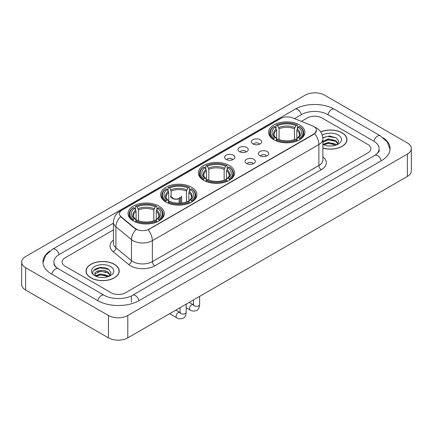 <?xml version="1.0" encoding="UTF-8"?>
<svg xmlns="http://www.w3.org/2000/svg" width="433" height="433" viewBox="0 0 433 433"><rect width="100%" height="100%" fill="white"/><g stroke="black" fill="none" stroke-linecap="round" stroke-linejoin="round"><path stroke-width="0.65" d="M229.328 165.498A18.143 10.473 0 0 0 209.556 163.225A18.143 10.473 0 0 0 198.357 172.902A18.143 10.473 0 0 0 203.672 180.307A18.143 10.473 0 0 0 223.444 182.58A18.143 10.473 0 0 0 234.643 172.902A18.143 10.473 0 0 0 229.328 165.498M191.619 187.267A18.143 10.473 0 0 0 171.852 184.999A18.143 10.473 0 0 0 160.648 194.671A18.143 10.473 0 0 0 165.963 202.081A18.143 10.473 0 0 0 185.735 204.349A18.143 10.473 0 0 0 196.934 194.671A18.143 10.473 0 0 0 191.619 187.267M158.992 206.103A18.143 10.473 0 0 0 139.226 203.835A18.143 10.473 0 0 0 128.027 213.507A18.143 10.473 0 0 0 133.337 220.917A18.143 10.473 0 0 0 153.109 223.184A18.143 10.473 0 0 0 164.307 213.507A18.143 10.473 0 0 0 158.992 206.103M299.566 124.948A18.143 10.473 0 0 0 279.794 122.674A18.143 10.473 0 0 0 268.595 132.352A18.143 10.473 0 0 0 273.91 139.756A18.143 10.473 0 0 0 293.677 142.029A18.143 10.473 0 0 0 304.875 132.352A18.143 10.473 0 0 0 299.566 124.948M252.899 143.924A5.136 2.966 180 0 1 251.882 143.085A5.136 2.966 180 0 1 253.581 139.399A5.136 2.966 180 0 1 260.163 139.729A5.136 2.966 180 0 1 261.18 143.085A5.136 2.966 180 0 1 252.899 143.924M259.535 144.227A3.08 1.781 0 0 0 258.712 143.361A3.08 1.781 0 0 0 255.676 142.912A3.08 1.781 0 0 0 253.527 144.227M239.492 151.664A5.136 2.966 180 0 1 238.475 150.825A5.136 2.966 180 0 1 240.174 147.139A5.136 2.966 180 0 1 246.756 147.469A5.136 2.966 180 0 1 247.773 150.825A5.136 2.966 180 0 1 239.492 151.664M246.128 151.972A3.08 1.781 0 0 0 245.3 151.106A3.08 1.781 0 0 0 242.269 150.652A3.08 1.781 0 0 0 240.12 151.972M226.086 159.404A5.136 2.966 180 0 1 225.068 158.565A5.136 2.966 180 0 1 226.768 154.879A5.136 2.966 180 0 1 233.344 155.214A5.136 2.966 180 0 1 234.367 158.565A5.136 2.966 180 0 1 226.086 159.404M232.721 159.712A3.08 1.781 0 0 0 231.893 158.846A3.08 1.781 0 0 0 228.857 158.397A3.08 1.781 0 0 0 226.708 159.712M259.946 155.728A5.136 2.966 180 0 1 258.923 154.89A5.136 2.966 180 0 1 260.628 151.209A5.136 2.966 180 0 1 267.204 151.539A5.136 2.966 180 0 1 268.222 154.89A5.136 2.966 180 0 1 259.946 155.728M266.582 156.037A3.08 1.781 0 0 0 265.754 155.171A3.08 1.781 0 0 0 262.717 154.722A3.08 1.781 0 0 0 260.569 156.037M246.534 163.468A5.136 2.966 180 0 1 245.516 162.629A5.136 2.966 180 0 1 247.216 158.949A5.136 2.966 180 0 1 253.798 159.279A5.136 2.966 180 0 1 254.815 162.629A5.136 2.966 180 0 1 246.534 163.468M253.17 163.777A3.08 1.781 0 0 0 252.347 162.911A3.08 1.781 0 0 0 249.311 162.462A3.08 1.781 0 0 0 247.162 163.777M312.561 125.911A9.239 5.337 180 0 1 313.795 126.512A9.239 5.337 180 0 1 316.501 130.284A9.239 5.337 180 0 1 313.795 134.057L149.217 229.073A9.239 5.337 180 0 1 135.112 228.364L121.159 216.857A9.239 5.337 180 0 1 119.486 213.799A9.239 5.337 180 0 1 122.193 210.021L280.795 118.453A9.239 5.337 180 0 1 292.632 117.857L312.561 125.911M322.888 148.129A16.6 9.586 0 0 0 346.974 139.578A16.6 9.586 0 0 0 342.113 132.801A16.6 9.586 0 0 0 320.664 131.8M114.366 264.287A16.6 9.586 0 0 0 96.272 262.214A16.6 9.586 0 0 0 86.026 271.063A16.6 9.586 0 0 0 90.887 277.845A16.6 9.586 0 0 0 108.981 279.918A16.6 9.586 0 0 0 119.227 271.063A16.6 9.586 0 0 0 114.366 264.287M316.501 130.284L314.694 133.683L313.795 134.333L148.178 229.82A11.978 6.917 60 0 1 152.362 240.672A13.694 7.902 180 0 1 133.001 240.672A13.694 7.902 180 0 1 131.464 239.617L115.914 226.795A13.694 7.902 180 0 1 113.441 222.264L113.441 243.222A13.694 7.902 0 0 0 115.914 247.757L131.464 260.579A13.694 7.902 0 0 0 133.001 261.635A13.694 7.902 0 0 0 152.362 261.635L318.877 165.498A13.694 7.902 0 0 0 322.888 159.907L322.888 138.95A13.694 7.902 180 0 1 318.877 144.535A11.978 6.917 -120 0 0 314.694 133.683M137.185 229.82L135.112 228.77L120.536 216.63A11.978 8.011 129.5 0 0 115.914 226.795L115.914 247.757A3.421 2.289 -50.5 0 1 113.11 251.687A17.114 9.883 180 0 1 113.441 240.088M111.097 292.724A10.268 5.927 0 0 0 125.619 292.724L367.888 152.849A10.268 5.927 0 0 0 370.897 148.66A10.268 5.927 0 0 0 367.888 144.465L321.903 117.917A10.268 5.927 0 0 0 307.381 117.917L301.368 121.386L307.381 117.917A10.268 5.927 0 0 1 321.903 117.917L367.888 144.465A10.268 5.927 0 0 1 370.897 148.66A10.268 5.927 0 0 1 367.888 152.849L125.619 292.724A10.268 5.927 0 0 1 111.097 292.724L65.112 266.176L111.097 292.724M113.441 229.891L65.112 257.792A10.268 5.927 0 0 0 62.103 261.981A10.268 5.927 0 0 0 65.112 266.176A10.268 5.927 0 0 1 62.103 261.981A10.268 5.927 0 0 1 65.112 257.792L113.441 229.891M322.888 148.021A16.427 9.488 0 0 0 346.806 139.578A16.427 9.488 0 0 0 341.994 132.871A16.427 9.488 0 0 0 320.729 131.897M328.517 145.926L331.099 146.002M323.391 144.292L328.371 142.392L335.846 144.14L336.75 144.866M323.852 144.768L328.371 143.28L336.008 145.136M322.888 143.496A7.734 4.465 0 0 0 323.916 144.828M322.888 141.434L328.371 138.841L335.846 140.59L338.065 143.659M322.888 142.322L328.371 139.729L335.846 141.477L337.892 143.891M322.888 144.351A11.161 6.441 0 0 0 338.265 144.129A11.161 6.441 0 0 0 338.265 135.02A11.161 6.441 0 0 0 322.293 135.134M337.015 144.752L338.763 141.32L336.549 137.992L329.594 135.994L322.818 137.634M323.467 144.638L322.888 144.021M322.839 137.846L327.765 136.422L336.398 137.889M325.302 140.416L327.765 139.967L333.93 140.498M325.302 143.967L327.765 143.518L333.93 144.048M91.006 277.775A16.427 9.488 0 0 0 108.91 279.832A16.427 9.488 0 0 0 119.053 271.063A16.427 9.488 0 0 0 114.242 264.357A16.427 9.488 0 0 0 96.337 262.301A16.427 9.488 0 0 0 86.194 271.063A16.427 9.488 0 0 0 91.006 277.775M100.77 277.418L103.352 277.493M95.639 275.783L100.624 273.883L108.093 275.626L108.997 276.351M96.099 276.259L100.624 274.771L108.255 276.627M95.72 276.124L94.919 274.251A7.734 4.465 0 0 0 96.169 276.319M110.318 275.15L108.093 272.081C103.449 268.617 93.896 270.755 94.919 274.251L94.892 273.91M94.941 274.36L95.152 273.786L100.624 271.22L108.093 272.969L110.144 275.377M109.262 276.243L111.01 272.812L108.802 269.478C100.97 263.854 87.06 271.269 95.092 275.816L95.493 276.059M110.518 266.512A11.161 6.441 0 0 0 94.735 266.512A11.161 6.441 0 0 0 94.735 275.621A11.161 6.441 0 0 0 110.518 275.621A11.161 6.441 0 0 0 110.518 266.512M93.463 270.598L100.012 267.908L108.651 269.38M97.555 271.908L100.012 271.459L106.177 271.989M97.555 275.453L100.012 275.009L106.177 275.54M273.586 139.567L274.067 138.268A16.292 9.407 0 0 1 274.067 126.436L275.188 127.08A14.717 8.498 0 0 0 275.188 137.618L276.297 138.251L276.655 139.572M276.655 139.031L276.655 130.181L275.188 127.08M276.005 128.482L276.005 125.316L276.492 125.04A16.292 9.407 0 0 1 296.984 125.04L295.863 125.684A14.717 8.498 0 0 0 277.613 125.684L279.074 128.785L279.074 139.605M294.402 139.605L294.402 128.785L295.863 125.684M276.005 140.503A16.979 9.802 0 0 0 297.471 140.503L296.984 139.664A16.292 9.407 0 0 1 276.492 139.664L276.005 140.795M297.471 140.795L297.471 140.503M274.067 126.436L273.586 126.712A16.979 9.802 0 0 0 269.759 132.909A16.979 9.802 0 0 0 273.586 139.107M296.984 125.04L297.471 125.316L297.471 128.482M276.492 139.664L277.613 139.02A14.717 8.498 0 0 0 295.863 139.02L296.984 139.664M275.188 137.618L274.067 138.268M277.613 125.684L276.492 125.04M276.297 128.991A13.163 7.599 0 0 0 276.297 138.251L276.357 138.289C274.49 136.482 273.726 135.253 274.073 134.609A12.665 7.312 0 0 1 276.655 130.181M299.89 139.107A16.979 9.802 0 0 0 303.712 132.909A16.979 9.802 0 0 0 299.89 126.712L299.403 126.436A16.292 9.407 0 0 1 299.403 138.268L299.89 139.567M299.403 138.268L298.283 137.618A14.717 8.498 0 0 0 298.283 127.08L299.403 126.436M298.283 127.08L296.822 130.181L296.822 139.031L297.179 138.251L298.283 137.618M296.822 130.181A12.665 7.312 0 0 1 299.403 134.609C299.744 135.258 298.986 136.487 297.114 138.289L297.179 138.251A13.163 7.599 0 0 0 297.179 128.991M296.822 139.572L296.822 139.031M203.348 180.117L203.835 178.818A16.292 9.407 0 0 1 203.835 166.986L204.955 167.631A14.717 8.498 0 0 0 204.955 178.174L206.059 178.802L206.417 180.123M206.417 179.581L206.417 170.732L204.955 167.631M205.767 169.038L205.767 165.866L206.254 165.59A16.292 9.407 0 0 1 226.746 165.59L225.625 166.234A14.717 8.498 0 0 0 207.375 166.234L208.836 169.335L208.836 180.155M224.164 180.155L224.164 169.335L225.625 166.234M205.767 181.054A16.979 9.802 0 0 0 227.233 181.054L226.746 180.215A16.292 9.407 0 0 1 206.254 180.215L205.767 181.346M227.233 181.346L227.233 181.054M203.835 166.986L203.348 167.262A16.979 9.802 0 0 0 199.521 173.46A16.979 9.802 0 0 0 203.348 179.657M226.746 165.59L227.233 165.866L227.233 169.038M206.254 180.215L207.375 179.571A14.717 8.498 0 0 0 225.625 179.571L226.746 180.215M204.955 178.174L203.835 178.818M207.375 166.234L206.254 165.59M206.059 169.541A13.163 7.599 0 0 0 206.059 178.802L206.119 178.84C204.252 177.032 203.488 175.803 203.835 175.159A12.665 7.312 0 0 1 206.417 170.732M229.652 179.657A16.979 9.802 0 0 0 233.479 173.46A16.979 9.802 0 0 0 229.652 167.262L229.165 166.986A16.292 9.407 0 0 1 229.165 178.818L229.652 180.117M229.165 178.818L228.045 178.174A14.717 8.498 0 0 0 228.045 167.631L229.165 166.986M228.045 167.631L226.583 170.732L226.583 179.581L226.941 178.802L228.045 178.174M226.583 170.732A12.665 7.312 0 0 1 229.165 175.159C229.512 175.809 228.748 177.037 226.881 178.84L226.941 178.802A13.163 7.599 0 0 0 226.941 169.541M226.583 180.123L226.583 179.581M165.639 201.886L166.126 200.587A16.292 9.407 0 0 1 166.126 188.756L167.246 189.405A14.717 8.498 0 0 0 167.246 199.943L168.35 200.571L168.708 201.892M168.708 201.35L168.708 192.506L167.246 189.405M168.058 190.807L168.058 187.635L168.545 187.359A16.292 9.407 0 0 1 189.037 187.359L187.917 188.009A14.717 8.498 0 0 0 169.666 188.009L171.127 191.105L171.127 196.88M186.455 201.93L186.455 191.105L187.917 188.009M168.058 202.828A16.979 9.802 0 0 0 189.524 202.828L189.037 201.984A16.292 9.407 0 0 1 168.545 201.984L168.058 203.115M189.524 203.115L189.524 202.828M166.126 188.756L165.639 189.037A16.979 9.802 0 0 0 161.812 195.234A16.979 9.802 0 0 0 165.639 201.426M189.037 187.359L189.524 187.635L189.524 190.807M168.545 201.984L169.666 201.34A14.717 8.498 0 0 0 187.917 201.34L189.037 201.984M167.246 199.943L166.126 200.587M169.666 188.009L168.545 187.359M168.35 191.31A13.163 7.599 0 0 0 168.35 200.571L168.415 200.614C166.543 198.801 165.779 197.578 166.126 196.928A12.665 7.312 0 0 1 168.708 192.506M191.943 201.426A16.979 9.802 0 0 0 195.77 195.234A16.979 9.802 0 0 0 191.943 189.037L191.456 188.756A16.292 9.407 0 0 1 191.456 200.587L191.943 201.886M191.456 200.587L190.336 199.943A14.717 8.498 0 0 0 190.336 189.405L191.456 188.756M190.336 189.405L188.875 192.506L188.875 201.35L189.232 200.571L190.336 199.943M188.875 192.506A12.665 7.312 0 0 1 191.456 196.928C191.803 197.578 191.04 198.807 189.172 200.614L189.232 200.571A13.163 7.599 0 0 0 189.232 191.31M188.875 201.892L188.875 201.35M133.012 220.722L133.499 219.423A16.292 9.407 0 0 1 133.499 207.591L134.62 208.241A14.717 8.498 0 0 0 134.62 218.779L135.724 219.407L136.081 220.727M136.081 220.191L136.081 211.342L134.62 208.241M135.432 209.642L135.432 206.476L135.919 206.195A16.292 9.407 0 0 1 156.41 206.195L155.295 206.844A14.717 8.498 0 0 0 137.039 206.844L138.506 209.945L138.506 220.765M153.829 220.765L153.829 209.945L155.295 206.844M135.432 221.664A16.979 9.802 0 0 0 156.898 221.664L156.41 220.825A16.292 9.407 0 0 1 135.919 220.825L135.432 221.95M156.898 221.95L156.898 221.664M133.499 207.591L133.012 207.872A16.979 9.802 0 0 0 129.191 214.07A16.979 9.802 0 0 0 133.012 220.267M156.41 206.195L156.898 206.476L156.898 209.642M135.919 220.825L137.039 220.175A14.717 8.498 0 0 0 155.295 220.175L156.41 220.825M134.62 218.779L133.499 219.423M137.039 206.844L135.919 206.195M135.724 210.146A13.163 7.599 0 0 0 135.724 219.407L135.789 219.45C133.916 217.637 133.153 216.413 133.499 215.764A12.665 7.312 0 0 1 136.081 211.342M159.322 220.267A16.979 9.802 0 0 0 163.144 214.07A16.979 9.802 0 0 0 159.322 207.872L158.835 207.591A16.292 9.407 0 0 1 158.835 219.423L159.322 220.722M158.835 219.423L157.715 218.779A14.717 8.498 0 0 0 157.715 208.241L158.835 207.591M157.715 208.241L156.248 211.342L156.248 220.191L156.605 219.407L157.715 218.779M156.248 211.342A12.665 7.312 0 0 1 158.83 215.764C159.176 216.413 158.413 217.642 156.546 219.45L156.605 219.407A13.163 7.599 0 0 0 156.605 210.146M156.248 220.727L156.248 220.191M181.557 203.017L181.557 196.1A5.477 3.161 180 0 1 180.61 197.876L180.61 203.104M170.602 196.1A5.477 3.161 0 0 0 172.21 198.336A5.477 3.161 0 0 0 179.159 198.715L179.159 203.169M179.37 203.164L179.37 198.276A3.767 2.176 0 0 0 179.847 197.215M171.127 195.315A5.136 2.966 -0 0 0 172.453 198.195A5.136 2.966 -0 0 0 178.91 198.574L179.159 198.715M179.37 198.276L180.61 197.876M172.318 197.215A3.767 2.176 0 0 0 173.011 198.471M375.698 154.841A18.484 10.673 0 0 0 379.113 148.66A18.484 10.673 0 0 0 373.695 141.115L327.711 114.566A18.484 10.673 0 0 0 301.574 114.566L294.537 118.626M113.441 223.179L59.305 254.436A18.484 10.673 0 0 0 53.887 261.981A18.484 10.673 0 0 0 57.302 268.162M108.434 315.5A13.694 7.902 0 0 0 127.795 315.5L407.339 154.11A13.694 7.902 0 0 0 411.35 148.519A13.694 7.902 0 0 0 407.339 142.928L324.566 95.141A13.694 7.902 0 0 0 305.205 95.141L25.661 256.536A13.694 7.902 0 0 0 21.65 262.122A13.694 7.902 0 0 0 25.661 267.713L108.434 315.5L108.434 337.859A13.694 7.902 0 0 0 127.795 337.859L407.339 176.464A13.694 7.902 0 0 0 411.35 170.878L411.35 148.519M21.65 262.122L21.65 284.481A13.694 7.902 0 0 0 25.661 290.072L108.434 337.859M49.741 251.113A29.439 16.995 0 0 0 42.937 261.981A29.439 16.995 0 0 0 51.559 274.002L97.544 300.551A29.439 16.995 0 0 0 139.172 300.551L381.441 160.675A29.439 16.995 0 0 0 390.063 148.66A29.439 16.995 0 0 0 383.259 137.791M121.159 216.857L121.159 217.263M135.112 228.364L135.112 228.77M149.217 229.073L149.217 229.349M313.795 134.057L313.795 134.333M154.781 265.824A3.421 1.976 60 0 1 152.362 261.635L152.362 240.672L318.877 144.535L318.877 165.498A3.421 1.976 60 0 0 321.297 169.687L154.781 265.824A17.114 9.883 180 0 1 130.582 265.824A17.114 9.883 180 0 1 128.661 264.509L113.11 251.687M322.888 138.95C322.655 134.024 320.49 130.333 316.399 127.876L314.667 127.031A11.978 5.613 112 0 0 314.51 126.972M121.175 210.725A11.978 6.917 -120 0 0 119.93 211.19C115.838 213.648 113.673 217.339 113.441 222.264M119.93 211.19L279.788 118.896A11.978 6.917 60 0 1 280.698 118.512M136.135 229.403A11.978 8.011 129.5 0 0 131.464 239.617L131.464 260.579A3.421 2.289 -50.5 0 1 128.661 264.509M322.888 156.773A17.114 9.883 180 0 1 321.297 169.687M294.402 128.785A12.665 7.312 0 0 0 279.074 128.785M294.759 127.589A13.163 7.599 0 0 0 278.717 127.589M224.164 169.335A12.665 7.312 0 0 0 208.836 169.335M224.521 168.139A13.163 7.599 0 0 0 208.479 168.139M186.455 191.105A12.665 7.312 0 0 0 171.127 191.105M186.812 189.914A13.163 7.599 0 0 0 170.77 189.914M153.829 209.945A12.665 7.312 0 0 0 138.506 209.945M154.186 208.749A13.163 7.599 0 0 0 138.149 208.749M199.613 296.394L199.613 304.578A3.08 1.781 180 0 1 198.568 305.909A3.08 1.781 180 0 1 194.352 305.833A3.08 1.781 180 0 1 193.454 304.578L193.351 305.243L193.627 305.011M199.613 304.578C199.191 308.155 198.081 310.152 196.29 310.569C193.746 311.359 191.7 311.181 190.152 310.039A3.08 1.781 -60 0 1 189.681 307.571A3.08 1.781 -60 0 1 191.695 304.854A3.08 1.781 -60 0 1 191.83 304.783A3.08 1.781 -60 0 1 193.232 304.702L193.86 304.951M186.206 304.139L186.206 312.317A3.08 1.781 180 0 1 185.162 313.649A3.08 1.781 180 0 1 180.945 313.573A3.08 1.781 180 0 1 180.041 312.317L179.944 312.983L180.22 312.756M186.206 312.317C185.784 315.895 184.674 317.892 182.883 318.309C180.339 319.099 178.293 318.921 176.745 317.779A3.08 1.781 -60 0 1 176.269 315.311A3.08 1.781 -60 0 1 178.282 312.599A3.08 1.781 -60 0 1 178.423 312.523A3.08 1.781 -60 0 1 179.825 312.442L180.447 312.691M138.966 300.67A5.477 3.161 -120 0 0 135.302 295.517A5.477 3.161 -120 0 0 132.563 295.246C125.824 299.604 110.886 299.604 104.153 295.246L58.168 268.698C57.621 268.498 54.953 266.679 54.114 264.752L53.887 263.659M97.75 300.67A5.477 3.161 -60 0 1 101.414 295.517A5.477 3.161 -60 0 1 104.153 295.246M51.765 274.121A5.477 3.161 -60 0 1 55.429 268.969A5.477 3.161 -60 0 1 58.168 268.698M42.964 262.755L45.692 255.308L52.691 249.137A5.477 3.161 60 0 1 55.429 249.408A5.477 3.161 60 0 1 59.099 254.561M52.691 249.137L294.965 109.262A5.477 3.161 60 0 1 297.698 109.533A5.477 3.161 60 0 1 301.368 114.68M294.965 109.262C305.644 102.908 323.64 102.908 334.325 109.262A5.477 3.161 120 0 0 331.586 109.533A5.477 3.161 120 0 0 327.916 114.68M390.036 149.428L387.308 141.981L380.309 135.81A5.477 3.161 120 0 0 377.571 136.081A5.477 3.161 120 0 0 373.901 141.234M381.235 160.795A5.477 3.161 -120 0 0 377.571 155.647A5.477 3.161 -120 0 0 374.832 155.377L132.563 295.246M127.795 337.859L127.795 315.5M25.661 290.072L25.661 267.713M407.339 176.464L407.339 154.11M131.426 302.229L131.426 296.08M279.788 118.896L281.986 117.873M346.806 140.947L346.806 139.578M119.053 272.438L119.053 271.063M86.194 272.438L86.194 271.063M269.759 136.043L269.759 132.909M303.712 136.043L303.712 132.909M199.521 176.594L199.521 173.46M233.479 176.594L233.479 173.46M161.812 198.363L161.812 195.234M195.77 198.363L195.77 195.234M129.191 217.198L129.191 214.07M163.144 217.198L163.144 214.07M190.152 310.039L186.206 307.76M193.454 299.955L193.454 304.578M193.232 304.702L189.232 302.391M176.745 317.779L169.66 313.692M180.041 307.695L180.041 312.317M179.825 312.442L175.82 310.131M379.113 150.338C379.876 150.89 378.447 152.568 374.832 155.377M334.325 109.262L380.309 135.81"/></g></svg>
